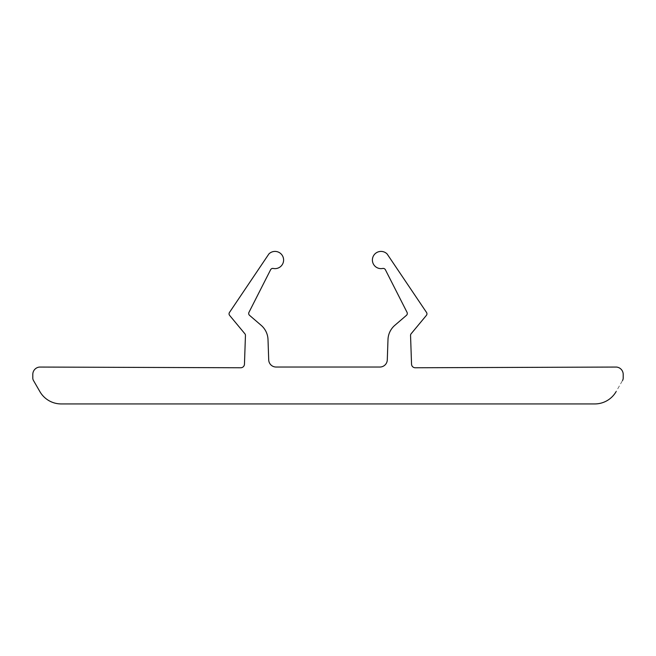 <?xml version="1.0" encoding="UTF-8"?>
<svg xmlns="http://www.w3.org/2000/svg" width="656" height="656" viewBox="0 0 656 656"><rect width="100%" height="100%" fill="white"/><g stroke="black" fill="none" stroke-linecap="round" stroke-linejoin="round"><path stroke-width="0.49" stroke-dasharray="3.28 2.46" d="M622.544 380.472A4.92 4.92 0 0 0 623.2 378.012A4.92 4.92 0 0 1 622.544 380.472L616.099 391.632A24.6 24.6 0 0 1 594.795 403.932L61.205 403.932A24.6 24.6 0 0 1 39.901 391.632L33.456 380.472A4.92 4.92 0 0 1 32.8 378.012A4.92 4.92 0 0 0 33.456 380.472M244.885 333.781A2.46 2.46 0 0 1 245.451 335.437L244.458 364.195A3.69 3.69 0 0 1 240.76 367.762L39.59 367.057A7.38 7.38 0 0 0 32.8 374.412A7.38 7.38 0 0 1 39.59 367.057L240.76 367.762A3.69 3.69 0 0 0 244.458 364.195L245.451 335.437A2.46 2.46 0 0 0 244.885 333.781L229.625 315.397A2.46 2.46 0 0 1 229.502 312.412L268.903 253.938A8.61 8.61 0 0 1 283.605 260.022A8.61 8.61 0 0 1 273.281 268.46A2.46 2.46 0 0 0 270.6 269.755L248.977 312.313A2.46 2.46 0 0 0 249.542 315.331L261.17 325.327A19.68 19.68 0 0 1 268.009 339.57L268.714 359.906A7.38 7.38 0 0 0 276.086 367.032L379.914 367.032A7.38 7.38 0 0 0 387.286 359.906L387.991 339.57A19.68 19.68 0 0 1 394.83 325.327L406.458 315.331A2.46 2.46 0 0 0 407.023 312.313L385.4 269.755A2.46 2.46 0 0 0 382.719 268.46A8.61 8.61 0 0 1 372.764 257.537A8.61 8.61 0 0 1 387.097 253.938L426.498 312.412A2.46 2.46 0 0 1 426.375 315.397L411.115 333.781A2.46 2.46 0 0 0 410.549 335.437L411.542 364.195A3.69 3.69 0 0 0 415.24 367.762L616.41 367.057A7.38 7.38 0 0 1 623.2 374.412A7.38 7.38 0 0 0 616.41 367.057L415.24 367.762A3.69 3.69 0 0 1 411.542 364.195L410.549 335.437A2.46 2.46 0 0 1 411.115 333.781M39.901 391.632A24.6 24.6 0 0 0 61.205 403.932L594.795 403.932A24.6 24.6 0 0 0 616.099 391.632M249.542 315.331A2.46 2.46 0 0 1 248.977 312.313L270.6 269.755A2.46 2.46 0 0 1 273.281 268.46A8.61 8.61 0 0 0 278.283 252.068A8.61 8.61 0 0 0 268.903 253.938L229.502 312.412A2.46 2.46 0 0 0 229.625 315.397M268.009 339.57A19.68 19.68 0 0 0 261.17 325.327M387.286 359.906A7.38 7.38 0 0 1 379.914 367.032L276.086 367.032A7.38 7.38 0 0 1 268.714 359.906M394.83 325.327A19.68 19.68 0 0 0 387.991 339.57M426.375 315.397A2.46 2.46 0 0 0 426.498 312.412L387.097 253.938A8.61 8.61 0 0 0 372.764 257.537A8.61 8.61 0 0 0 382.719 268.46A2.46 2.46 0 0 1 385.4 269.755L407.023 312.313A2.46 2.46 0 0 1 406.458 315.331"/><path stroke-width="0.98" d="M32.8 378.012L32.8 374.412A7.38 7.38 0 0 1 39.59 367.057L240.76 367.762A3.69 3.69 0 0 0 244.458 364.195L245.451 335.437A2.46 2.46 0 0 0 245.459 335.355A2.46 2.46 0 0 1 245.451 335.437L244.458 364.195A3.69 3.69 0 0 1 240.76 367.762L39.59 367.057A7.38 7.38 0 0 0 32.8 374.412L32.8 378.012A4.92 4.92 0 0 0 33.456 380.472A4.92 4.92 0 0 1 32.8 378.012M623.2 374.412L623.2 378.012A4.92 4.92 0 0 1 622.544 380.472A4.92 4.92 0 0 0 623.2 378.012L623.2 374.412A7.38 7.38 0 0 0 616.41 367.057A7.38 7.38 0 0 1 623.2 374.412M616.099 391.632A24.6 24.6 0 0 1 594.795 403.932L61.205 403.932A24.6 24.6 0 0 1 39.901 391.632A24.6 24.6 0 0 0 61.205 403.932L594.795 403.932A24.6 24.6 0 0 0 616.099 391.632M229.625 315.397A2.46 2.46 0 0 1 229.502 312.412L268.903 253.938A8.61 8.61 0 0 1 283.605 260.022A8.61 8.61 0 0 0 268.903 253.938L229.502 312.412A2.46 2.46 0 0 0 229.625 315.397L244.885 333.781A2.46 2.46 0 0 1 245.459 335.355A2.46 2.46 0 0 0 244.885 333.781M273.281 268.46A2.46 2.46 0 0 0 270.6 269.755L248.977 312.313A2.46 2.46 0 0 0 249.542 315.331A2.46 2.46 0 0 1 248.977 312.313L270.6 269.755A2.46 2.46 0 0 1 273.281 268.46A8.61 8.61 0 0 0 283.605 260.022A8.61 8.61 0 0 1 273.281 268.46M261.17 325.327A19.68 19.68 0 0 1 268.009 339.57A19.68 19.68 0 0 0 261.17 325.327L249.542 315.331M268.714 359.906A7.38 7.38 0 0 0 276.086 367.032L379.914 367.032A7.38 7.38 0 0 0 387.286 359.906A7.38 7.38 0 0 1 379.914 367.032L276.086 367.032A7.38 7.38 0 0 1 268.714 359.906L268.009 339.57M387.991 339.57A19.68 19.68 0 0 1 394.83 325.327A19.68 19.68 0 0 0 387.991 339.57L387.286 359.906M406.458 315.331A2.46 2.46 0 0 0 407.31 313.461A2.46 2.46 0 0 1 406.458 315.331L394.83 325.327M407.023 312.313L385.4 269.755A2.46 2.46 0 0 0 382.719 268.46A8.61 8.61 0 0 1 372.764 257.537A8.61 8.61 0 0 1 387.097 253.938L426.498 312.412A2.46 2.46 0 0 1 426.941 313.822A2.46 2.46 0 0 0 426.498 312.412L387.097 253.938A8.61 8.61 0 0 0 372.764 257.537A8.61 8.61 0 0 0 382.719 268.46A2.46 2.46 0 0 1 385.4 269.755L407.023 312.313A2.46 2.46 0 0 1 407.31 313.461A2.46 2.46 0 0 0 407.023 312.313M411.115 333.781A2.46 2.46 0 0 0 410.549 335.437L411.542 364.195A3.69 3.69 0 0 0 415.24 367.762L616.41 367.057L415.24 367.762A3.69 3.69 0 0 1 411.542 364.195L410.549 335.437A2.46 2.46 0 0 1 411.115 333.781L426.375 315.397A2.46 2.46 0 0 0 426.941 313.822A2.46 2.46 0 0 1 426.375 315.397M33.456 380.472L39.901 391.632"/></g></svg>

